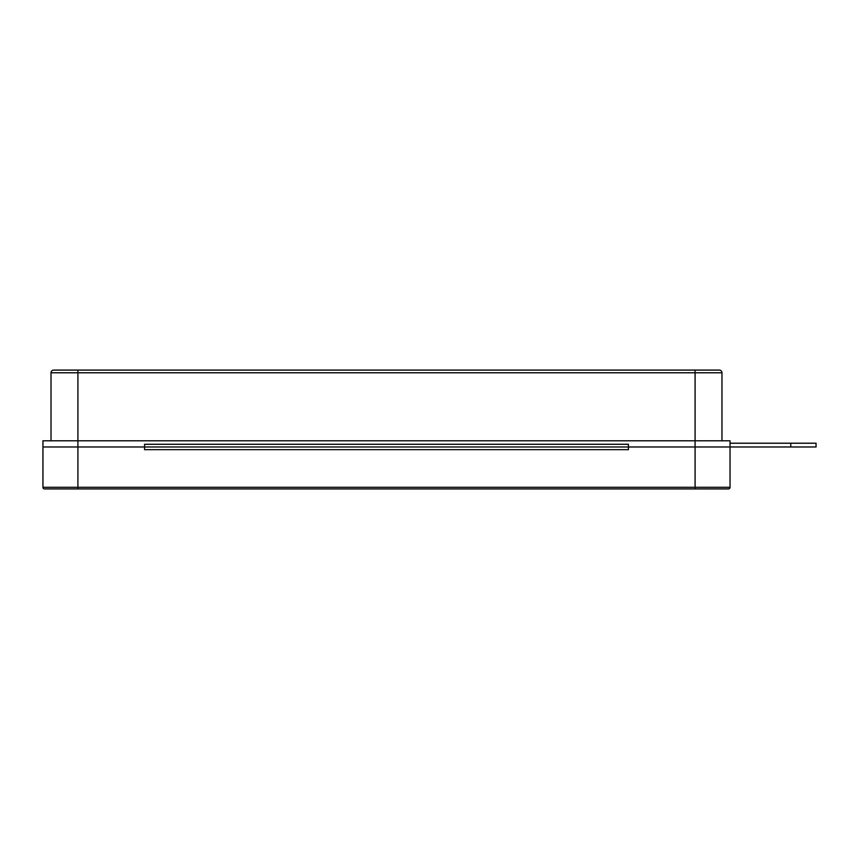 <?xml version="1.0" encoding="UTF-8"?>
<svg xmlns="http://www.w3.org/2000/svg" width="859" height="859" viewBox="0 0 859 859"><rect width="100%" height="100%" fill="white"/><g stroke="black" fill="none" stroke-linecap="round" stroke-linejoin="round"><path stroke-width="1.29" d="M730.032 443.212L816.05 443.212L816.05 446.97L42.95 446.97L42.95 440.785L77.901 440.785L77.901 446.97L42.95 446.97L42.95 487.289A1.611 1.611 0 0 0 44.561 488.911L728.421 488.911L695.081 488.911L695.081 446.97L77.901 446.97L77.901 487.289L730.032 487.289L730.032 446.97L695.081 446.97L695.081 440.785L77.901 440.785L77.901 370.089L719.273 370.089A2.684 2.684 0 0 1 721.968 372.785A2.684 2.684 0 0 0 719.273 370.089A2.684 2.684 0 0 1 721.968 372.785L721.968 440.785M628.423 444.286L144.559 444.286L144.559 449.665L628.423 449.665L628.423 444.286M730.032 446.97L730.032 440.785L695.081 440.785L695.081 370.089M51.014 440.785L51.014 372.785A2.684 2.684 0 0 1 53.698 370.089L77.901 370.089M728.421 488.911A1.611 1.611 0 0 0 730.032 487.289A1.611 1.611 0 0 1 728.421 488.911M53.698 370.089A2.684 2.684 0 0 0 51.014 372.785L721.968 372.785A2.684 2.684 0 0 0 719.273 370.089M790.785 443.212L790.785 446.97M44.561 488.911A1.611 1.611 0 0 1 42.95 487.289L77.901 487.289L77.901 488.911"/></g></svg>

